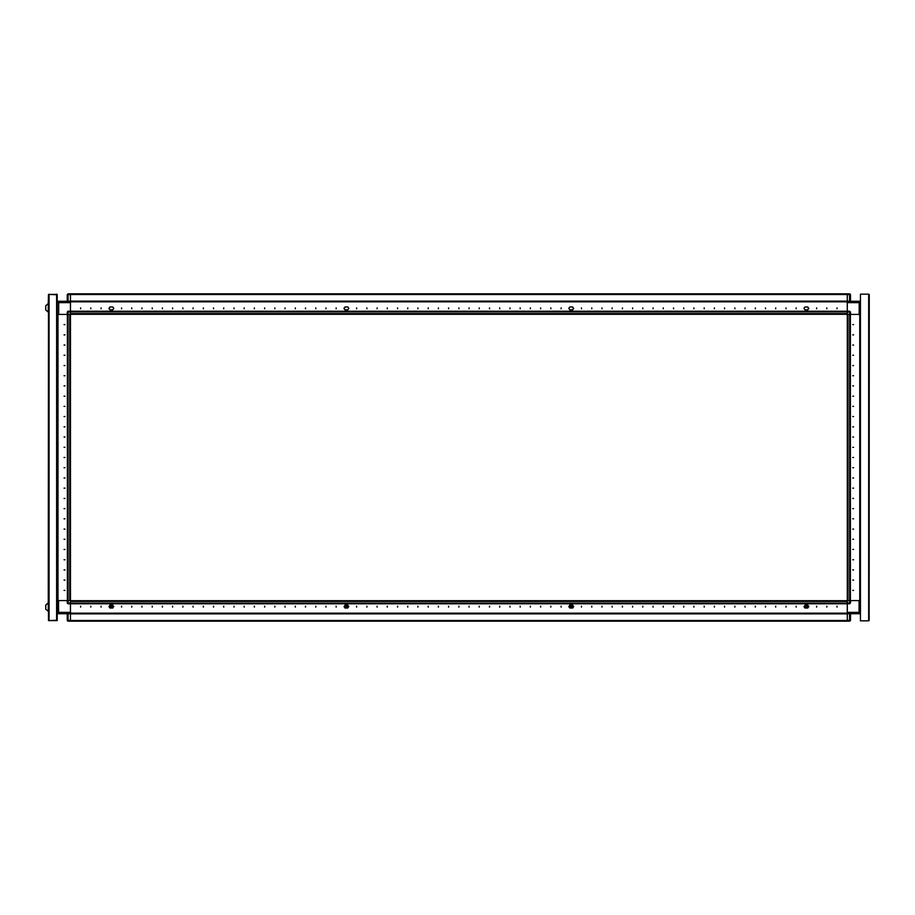 <?xml version="1.0" encoding="UTF-8"?>
<svg xmlns="http://www.w3.org/2000/svg" width="915" height="915" viewBox="0 0 915 915"><rect width="100%" height="100%" fill="white"/><g stroke="black" fill="none" stroke-linecap="round" stroke-linejoin="round"><path stroke-width="1.37" d="M48.289 307.852L48.289 303.563L45.75 305.713L45.75 310.002L48.289 312.152L48.289 307.852M68.076 314.394L70.421 314.394L70.421 312.049L67.252 312.049L68.076 311.226L68.076 314.394L67.252 314.394L67.252 312.049L67.252 314.394L58.674 314.394L58.674 302.636L57.245 302.636L58.674 301.207L58.674 302.636L70.421 302.636L70.421 301.824L847.279 301.824L70.421 301.824L70.421 293.852L68.007 293.852L67.252 294.664L70.421 294.664M67.252 314.394L57.954 314.394L57.954 600.606L57.954 314.394L57.245 314.394M70.421 312.049L70.421 302.636M68.076 301.207L67.252 301.207L67.252 294.664L68.076 293.852L68.076 301.207L70.421 301.207L57.336 301.207L57.336 302.11M48.289 611.437L48.289 602.848L45.75 604.998L45.75 609.287L48.449 611.437L48.449 620.633L48.449 294.367L57.245 294.779M68.076 613.793L68.076 621.148L70.421 621.148L70.421 603.774L68.076 603.774L67.252 602.951L67.252 600.606L68.076 600.606L68.076 603.774L67.252 602.951L70.421 602.951L70.421 603.774L70.421 603.122L847.279 603.122L847.279 613.176L70.421 613.176L847.279 613.176L847.279 621.148L70.421 621.148L70.421 620.496L847.279 620.496L847.279 621.148L849.623 621.148L849.623 620.336L850.447 620.336L850.447 613.793M57.245 600.606L67.252 600.606L58.571 600.606L58.571 613.793L859.025 613.793L859.025 612.364L860.455 612.364L859.025 613.793L860.352 613.793L860.352 612.89M57.245 620.221L48.449 620.633M67.355 314.394L67.355 600.606L67.355 314.394L68.007 314.394L68.007 600.606L69.769 600.606L69.769 314.394L68.007 314.394M850.344 314.394L850.344 600.606L849.68 600.606L849.68 314.394L847.931 314.394L847.931 600.606L849.68 600.606M847.279 600.606L847.279 603.774L849.623 603.774L849.623 600.606L847.279 600.606L847.279 312.049L850.447 312.049L850.447 314.394L849.623 314.394L849.623 311.226L847.279 311.226L847.279 311.878L70.421 311.878L70.421 311.226L68.076 311.226L67.252 312.049M860.455 314.394L859.745 314.394L859.745 600.606L860.455 600.606M847.279 312.049L847.279 301.207L849.623 301.207L849.623 293.852L850.447 294.664L850.447 301.207L849.623 301.207M860.455 302.636L859.128 302.636L859.128 301.207L847.279 301.207L847.279 293.852L847.279 294.504L70.421 294.504L70.421 293.852L849.623 293.852M849.623 600.606L850.447 600.606L850.447 602.951L847.279 602.951M57.245 612.364L70.421 612.364M70.421 620.336L67.252 620.336L67.252 613.793M847.279 294.664L850.447 294.664M64.084 324.619L64.908 324.619L64.084 324.619M64.084 334.844L64.908 334.844L64.084 334.844M64.084 345.058L64.908 345.058L64.084 345.058M64.084 355.283L64.908 355.283L64.084 355.283M64.084 365.508L64.908 365.508L64.084 365.508M64.084 375.722L64.908 375.722L64.084 375.722M64.084 385.947L64.908 385.947L64.084 385.947M64.084 396.172L64.908 396.172L64.084 396.172M64.084 406.397L64.908 406.397L64.084 406.397M64.084 416.611L64.908 416.611L64.084 416.611M64.084 426.836L64.908 426.836L64.084 426.836M64.084 437.061L64.908 437.061L64.084 437.061M64.084 447.275L64.908 447.275L64.084 447.275M64.084 457.5L64.908 457.5L64.084 457.5M64.084 467.725L64.908 467.725L64.084 467.725M64.084 477.939L64.908 477.939L64.084 477.939M64.084 488.164L64.908 488.164L64.084 488.164M64.084 498.389L64.908 498.389L64.084 498.389M64.084 508.603L64.908 508.603L64.084 508.603M64.084 518.828L64.908 518.828L64.084 518.828M64.084 529.053L64.908 529.053L64.084 529.053M64.084 539.278L64.908 539.278L64.084 539.278M64.084 549.492L64.908 549.492L64.084 549.492M64.084 559.717L64.908 559.717L64.084 559.717M64.084 569.942L64.908 569.942L64.084 569.942M64.084 580.156L64.908 580.156L64.084 580.156M64.084 590.381L64.908 590.381L64.084 590.381M805.314 606.679L806.332 607.697L807.362 606.679L806.332 605.65L805.314 606.679M804.376 607.366L804.754 605.822L803.93 606.634L804.96 608.063L807.819 608.063L804.96 608.063L807.728 608.063L808.711 606.679L807.728 605.284L804.96 605.284M853.615 590.381L852.791 590.381L853.615 590.381M853.615 580.156L852.791 580.156L853.615 580.156M853.615 569.942L852.791 569.942L853.615 569.942M853.615 559.717L852.791 559.717L853.615 559.717M853.615 549.492L852.791 549.492L853.615 549.492M853.615 539.278L852.791 539.278L853.615 539.278M853.615 529.053L852.791 529.053L853.615 529.053M853.615 518.828L852.791 518.828L853.615 518.828M853.615 508.603L852.791 508.603L853.615 508.603M853.615 498.389L852.791 498.389L853.615 498.389M853.615 488.164L852.791 488.164L853.615 488.164M853.615 477.939L852.791 477.939L853.615 477.939M853.615 467.725L852.791 467.725L853.615 467.725M853.615 457.5L852.791 457.5L853.615 457.5M853.615 447.275L852.791 447.275L853.615 447.275M853.615 437.061L852.791 437.061L853.615 437.061M853.615 426.836L852.791 426.836L853.615 426.836M853.615 416.611L852.791 416.611L853.615 416.611M853.615 406.397L852.791 406.397L853.615 406.397M853.615 396.172L852.791 396.172L853.615 396.172M853.615 385.947L852.791 385.947L853.615 385.947M853.615 375.722L852.791 375.722L853.615 375.722M853.615 365.508L852.791 365.508L853.615 365.508M853.615 355.283L852.791 355.283L853.615 355.283M853.615 345.058L852.791 345.058L853.615 345.058M853.615 334.844L852.791 334.844L853.615 334.844M853.615 324.619L852.791 324.619L853.615 324.619M110.326 606.679L111.356 607.697L112.373 606.679L111.356 605.65L110.326 606.679M112.739 605.822L113.769 606.634L112.739 607.457L113.723 606.679L112.739 605.204L109.88 605.204L112.739 605.204M345.424 606.679L346.453 607.697L347.471 606.679L346.453 605.65L345.424 606.679M347.837 605.822L348.867 606.634L347.837 607.457L348.821 606.679L347.837 605.204L344.978 605.204L347.837 605.204M344.772 309.178L343.96 308.366L344.772 307.543L343.96 308.366L344.978 309.796L347.837 309.796L344.978 309.796M109.674 309.178L108.862 308.366L109.674 307.543L108.862 308.366L109.88 309.796L112.739 309.796L109.88 309.796M808.025 309.178L808.837 308.366L808.025 307.543L808.837 308.366L807.819 309.796L804.96 309.796L807.819 309.796M572.927 309.178L573.739 308.366L572.927 307.543L573.739 308.366L572.721 309.796L569.862 309.796L572.721 309.796M837.053 307.955L837.053 308.778L837.053 307.955M826.828 307.955L826.828 308.778L826.828 307.955M816.603 307.955L816.603 308.778L816.603 307.955M796.164 307.955L796.164 308.778L796.164 307.955M785.939 307.955L785.939 308.778L785.939 307.955M775.726 307.955L775.726 308.778L775.726 307.955M765.5 307.955L765.5 308.778L765.5 307.955M755.275 307.955L755.275 308.778L755.275 307.955M745.062 307.955L745.062 308.778L745.062 307.955M734.837 307.955L734.837 308.778L734.837 307.955M724.611 307.955L724.611 308.778L724.611 307.955M714.386 307.955L714.386 308.778L714.386 307.955M704.173 307.955L704.173 308.778L704.173 307.955M693.947 307.955L693.947 308.778L693.947 307.955M683.722 307.955L683.722 308.778L683.722 307.955M673.509 307.955L673.509 308.778L673.509 307.955M663.284 307.955L663.284 308.778L663.284 307.955M653.058 307.955L653.058 308.778L653.058 307.955M642.845 307.955L642.845 308.778L642.845 307.955M632.62 307.955L632.62 308.778L632.62 307.955M622.394 307.955L622.394 308.778L622.394 307.955M612.169 307.955L612.169 308.778L612.169 307.955M601.956 307.955L601.956 308.778L601.956 307.955M591.731 307.955L591.731 308.778L591.731 307.955M581.505 307.955L581.505 308.778L581.505 307.955M561.067 307.955L561.067 308.778L561.067 307.955M550.841 307.955L550.841 308.778L550.841 307.955M540.628 307.955L540.628 308.778L540.628 307.955M530.403 307.955L530.403 308.778L530.403 307.955M520.178 307.955L520.178 308.778L520.178 307.955M509.952 307.955L509.952 308.778L509.952 307.955M499.739 307.955L499.739 308.778L499.739 307.955M489.514 307.955L489.514 308.778L489.514 307.955M479.288 307.955L479.288 308.778L479.288 307.955M469.075 307.955L469.075 308.778L469.075 307.955M458.85 307.955L458.85 308.778L458.85 307.955M448.625 307.955L448.625 308.778L448.625 307.955M438.411 307.955L438.411 308.778L438.411 307.955M428.186 307.955L428.186 308.778L428.186 307.955M417.961 307.955L417.961 308.778L417.961 307.955M407.735 307.955L407.735 308.778L407.735 307.955M397.522 307.955L397.522 308.778L397.522 307.955M387.297 307.955L387.297 308.778L387.297 307.955M377.072 307.955L377.072 308.778L377.072 307.955M366.858 307.955L366.858 308.778L366.858 307.955M356.633 307.955L356.633 308.778L356.633 307.955M336.194 307.955L336.194 308.778L336.194 307.955M325.969 307.955L325.969 308.778L325.969 307.955M315.744 307.955L315.744 308.778L315.744 307.955M305.519 307.955L305.519 308.778L305.519 307.955M295.305 307.955L295.305 308.778L295.305 307.955M285.08 307.955L285.08 308.778L285.08 307.955M274.855 307.955L274.855 308.778L274.855 307.955M264.641 307.955L264.641 308.778L264.641 307.955M254.416 307.955L254.416 308.778L254.416 307.955M244.191 307.955L244.191 308.778L244.191 307.955M233.977 307.955L233.977 308.778L233.977 307.955M223.752 307.955L223.752 308.778L223.752 307.955M213.527 307.955L213.527 308.778L213.527 307.955M203.302 307.955L203.302 308.778L203.302 307.955M193.088 307.955L193.088 308.778L193.088 307.955M182.863 307.955L182.863 308.778L182.863 307.955M172.638 307.955L172.638 308.778L172.638 307.955M162.424 307.955L162.424 308.778L162.424 307.955M152.199 307.955L152.199 308.778L152.199 307.955M141.974 307.955L141.974 308.778L141.974 307.955M131.76 307.955L131.76 308.778L131.76 307.955M121.535 307.955L121.535 308.778L121.535 307.955M101.085 307.955L101.085 308.778L101.085 307.955M90.871 307.955L90.871 308.778L90.871 307.955M80.646 307.955L80.646 308.778L80.646 307.955M569.862 306.937L572.721 306.937L569.862 306.937L568.833 308.366L569.862 309.796M804.96 306.937L807.819 306.937L804.96 306.937L803.93 308.366L804.96 309.796M112.739 306.937L109.88 306.937L112.739 306.937L113.769 308.366L112.739 309.796M347.837 306.937L344.978 306.937L347.837 306.937L348.867 308.366L347.837 309.796M572.927 605.822L573.739 606.634L572.927 607.457L573.739 606.634L572.721 605.204L569.862 605.204L572.721 605.204M808.025 605.822L808.837 606.634L808.025 607.457L808.837 606.634L807.819 605.204L804.96 605.204L807.819 605.204M109.674 605.822L109.88 605.204M344.772 605.822L344.978 605.204M80.646 607.045L80.646 606.222L80.646 607.045M90.871 607.045L90.871 606.222L90.871 607.045M101.085 607.045L101.085 606.222L101.085 607.045M121.535 607.045L121.535 606.222L121.535 607.045M131.76 607.045L131.76 606.222L131.76 607.045M141.974 607.045L141.974 606.222L141.974 607.045M152.199 607.045L152.199 606.222L152.199 607.045M162.424 607.045L162.424 606.222L162.424 607.045M172.638 607.045L172.638 606.222L172.638 607.045M182.863 607.045L182.863 606.222L182.863 607.045M193.088 607.045L193.088 606.222L193.088 607.045M203.302 607.045L203.302 606.222L203.302 607.045M213.527 607.045L213.527 606.222L213.527 607.045M223.752 607.045L223.752 606.222L223.752 607.045M233.977 607.045L233.977 606.222L233.977 607.045M244.191 607.045L244.191 606.222L244.191 607.045M254.416 607.045L254.416 606.222L254.416 607.045M264.641 607.045L264.641 606.222L264.641 607.045M274.855 607.045L274.855 606.222L274.855 607.045M285.08 607.045L285.08 606.222L285.08 607.045M295.305 607.045L295.305 606.222L295.305 607.045M305.519 607.045L305.519 606.222L305.519 607.045M315.744 607.045L315.744 606.222L315.744 607.045M325.969 607.045L325.969 606.222L325.969 607.045M336.194 607.045L336.194 606.222L336.194 607.045M356.633 607.045L356.633 606.222L356.633 607.045M366.858 607.045L366.858 606.222L366.858 607.045M377.072 607.045L377.072 606.222L377.072 607.045M387.297 607.045L387.297 606.222L387.297 607.045M397.522 607.045L397.522 606.222L397.522 607.045M407.735 607.045L407.735 606.222L407.735 607.045M417.961 607.045L417.961 606.222L417.961 607.045M428.186 607.045L428.186 606.222L428.186 607.045M438.411 607.045L438.411 606.222L438.411 607.045M448.625 607.045L448.625 606.222L448.625 607.045M458.85 607.045L458.85 606.222L458.85 607.045M469.075 607.045L469.075 606.222L469.075 607.045M479.288 607.045L479.288 606.222L479.288 607.045M489.514 607.045L489.514 606.222L489.514 607.045M499.739 607.045L499.739 606.222L499.739 607.045M509.952 607.045L509.952 606.222L509.952 607.045M520.178 607.045L520.178 606.222L520.178 607.045M530.403 607.045L530.403 606.222L530.403 607.045M540.628 607.045L540.628 606.222L540.628 607.045M550.841 607.045L550.841 606.222L550.841 607.045M561.067 607.045L561.067 606.222L561.067 607.045M581.505 607.045L581.505 606.222L581.505 607.045M591.731 607.045L591.731 606.222L591.731 607.045M601.956 607.045L601.956 606.222L601.956 607.045M612.169 607.045L612.169 606.222L612.169 607.045M622.394 607.045L622.394 606.222L622.394 607.045M632.62 607.045L632.62 606.222L632.62 607.045M642.845 607.045L642.845 606.222L642.845 607.045M653.058 607.045L653.058 606.222L653.058 607.045M663.284 607.045L663.284 606.222L663.284 607.045M673.509 607.045L673.509 606.222L673.509 607.045M683.722 607.045L683.722 606.222L683.722 607.045M693.947 607.045L693.947 606.222L693.947 607.045M704.173 607.045L704.173 606.222L704.173 607.045M714.386 607.045L714.386 606.222L714.386 607.045M724.611 607.045L724.611 606.222L724.611 607.045M734.837 607.045L734.837 606.222L734.837 607.045M745.062 607.045L745.062 606.222L745.062 607.045M755.275 607.045L755.275 606.222L755.275 607.045M765.5 607.045L765.5 606.222L765.5 607.045M775.726 607.045L775.726 606.222L775.726 607.045M785.939 607.045L785.939 606.222L785.939 607.045M796.164 607.045L796.164 606.222L796.164 607.045M816.603 607.045L816.603 606.222L816.603 607.045M826.828 607.045L826.828 606.222L826.828 607.045M837.053 607.045L837.053 606.222L837.053 607.045M569.645 607.457L568.833 606.634L569.862 605.204M570.217 606.679L571.235 607.697L572.264 606.679L571.235 605.65L570.217 606.679M569.851 607.423L569.862 608.063L572.721 608.063L569.862 608.063L572.63 608.063L573.614 606.679L572.63 605.284L569.862 605.284M68.076 293.852L70.421 293.852M67.252 301.207L67.252 294.664M57.336 301.904L57.245 300.292M70.421 314.394L70.421 600.606L68.076 600.606M70.421 600.606L70.421 602.951M57.245 614.708L57.245 612.89L58.571 613.793L57.336 613.793L57.336 613.096M67.561 620.965L67.252 620.336M48.609 294.367L56.421 294.367M57.085 294.367L56.421 294.161M57.085 620.633L48.609 620.633M48.449 294.367L48.289 303.563M48.449 312.152L48.289 602.848M57.245 620.633L57.245 294.367M67.355 362.443L67.355 389.012M67.355 403.321L67.355 429.901M67.355 444.21L67.355 470.79M57.336 314.394L57.336 600.606M869.204 294.47L868.632 294.161L869.25 294.573L869.124 620.599M868.632 294.161L860.455 294.161L860.455 620.839L868.632 620.839L868.632 294.161M850.138 620.965L850.447 620.336M850.138 294.035L847.279 293.852M847.279 612.364L859.025 612.364L859.025 600.606L850.447 600.606L859.745 600.606L859.745 314.394L850.447 314.394L859.128 314.394L859.128 302.636L847.279 302.636M860.352 600.606L860.352 314.394M860.352 301.904L860.352 301.207L859.128 301.207L860.455 302.11M847.279 580.785L847.279 587.727M847.279 314.394L849.623 314.394M850.447 312.049L849.623 311.226M849.623 603.774L850.447 602.951M847.279 327.273L847.279 334.215M112.739 605.284L109.96 605.284L108.977 606.679L109.96 608.063L112.739 608.063L109.88 608.063L112.739 608.063L112.739 607.457M347.837 605.284L345.058 605.284L344.086 606.679L345.058 608.063L347.837 608.063L344.978 608.063L347.837 608.063L347.837 607.457M847.279 301.207L70.421 301.207M572.927 307.543L572.721 306.937M808.025 307.543L807.819 306.937M109.674 307.543L109.88 306.937M344.772 307.543L344.978 306.937M847.279 314.291L70.421 314.291M847.279 311.226L70.421 311.226L847.279 311.192M635.685 311.226L609.104 311.226M344.772 607.457L344.978 608.063M109.674 607.457L109.88 608.063M804.96 605.822L804.96 605.204M808.025 607.457L807.819 608.063M572.927 607.457L572.721 608.063M70.421 600.709L847.279 600.709M70.421 603.774L847.279 603.774L70.421 603.808M569.851 605.822L568.867 606.679L569.279 607.366M56.627 620.633L56.627 294.367M49.067 620.633L49.067 294.367M57.302 314.394L57.302 600.606M67.321 314.394L67.321 600.606M860.397 600.606L860.397 314.394M850.378 600.606L850.378 314.394M849.623 613.793L849.623 620.336L847.279 620.336M847.279 301.172L70.421 301.172M847.279 313.639L70.421 313.639M70.421 613.828L847.279 613.828M70.421 601.361L847.279 601.361"/></g></svg>
